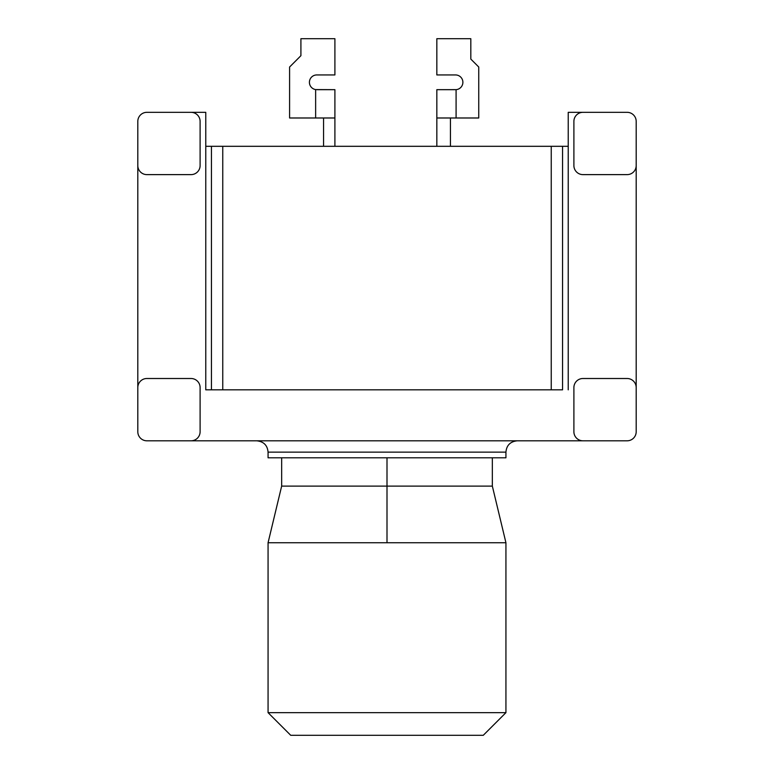 <?xml version="1.0" encoding="UTF-8"?>
<svg xmlns="http://www.w3.org/2000/svg" width="774" height="774" viewBox="0 0 774 774"><rect width="100%" height="100%" fill="white"/><g stroke="black" fill="none" stroke-linecap="round" stroke-linejoin="round"><path stroke-width="1.16" d="M205.768 146.305L568.232 146.305M205.768 389.835L211.437 389.835L211.437 146.305L222.757 146.305L222.757 389.835L205.768 389.835L205.768 112.327L146.867 112.327A9.065 9.065 0 0 0 137.811 121.383L137.811 431.737A9.065 9.065 0 0 0 146.867 440.803L627.134 440.803A9.065 9.065 0 0 0 636.189 431.737L636.189 387.571A9.065 9.065 0 0 0 627.134 378.505L582.957 378.505A9.065 9.065 0 0 0 573.892 387.571L573.892 431.737A9.065 9.065 0 0 0 582.957 440.803L627.134 440.803A9.065 9.065 0 0 0 636.189 431.737L636.189 387.571A9.065 9.065 0 0 0 627.134 378.505L582.957 378.505A9.065 9.065 0 0 0 573.892 387.571L573.892 431.737A9.065 9.065 0 0 0 582.957 440.803L191.043 440.803A9.065 9.065 0 0 0 200.108 431.737L200.108 387.571A9.065 9.065 0 0 0 191.043 378.505L146.867 378.505A9.065 9.065 0 0 0 137.811 387.571L137.811 431.737A9.065 9.065 0 0 0 146.867 440.803L191.043 440.803A9.065 9.065 0 0 0 200.108 431.737L200.108 387.571A9.065 9.065 0 0 0 191.043 378.505L146.867 378.505A9.065 9.065 0 0 0 137.811 387.571L137.811 165.559A9.065 9.065 0 0 0 146.867 174.624L191.043 174.624A9.065 9.065 0 0 0 200.108 165.559L200.108 121.383A9.065 9.065 0 0 0 191.043 112.327L205.768 112.327L205.768 389.835M562.563 389.835L551.243 389.835L551.243 146.305L222.757 146.305L222.757 389.835L551.243 389.835L551.243 146.305L562.563 146.305L562.563 389.835M450.429 117.987L450.429 146.305L450.429 117.987M455.528 89.668L436.836 89.668L436.836 117.987L436.836 89.668L456.089 89.649L456.089 117.987L478.748 117.987L478.748 67.019L478.748 117.987L436.836 117.987L456.089 117.987L456.089 89.649A7.363 7.363 0 0 0 462.881 82.025A7.363 7.363 0 0 0 455.528 74.943A7.363 7.363 0 0 1 462.881 82.025A7.363 7.363 0 0 1 456.089 89.649M436.836 74.943L436.836 38.7L470.815 38.7L470.815 59.085L478.748 67.019L470.815 59.085L470.815 38.7L436.836 38.7L436.836 74.943L455.528 74.943M436.836 117.987L436.836 146.305L436.836 117.987M323.571 117.987L323.571 146.305L323.571 117.987M316.769 89.668L334.9 89.668L334.9 117.987L315.637 117.987L315.637 89.581L334.9 89.668L334.9 146.305L334.9 117.987L315.637 117.987L315.637 89.581A7.363 7.363 0 0 1 309.436 81.744A7.363 7.363 0 0 1 316.769 74.943L334.9 74.943L334.9 38.7L300.912 38.7L300.912 55.689L289.592 67.019L289.592 117.987L315.637 117.987L289.592 117.987L289.592 67.019L300.912 55.689L300.912 38.7L334.9 38.7L334.9 74.943M315.637 89.581A7.363 7.363 0 0 1 309.436 81.744A7.363 7.363 0 0 1 316.769 74.943M636.189 121.383L636.189 387.571L636.189 121.383A9.065 9.065 0 0 0 627.134 112.327L568.232 112.327L568.232 389.835L568.232 112.327L582.957 112.327A9.065 9.065 0 0 0 573.892 121.383L573.892 165.559A9.065 9.065 0 0 0 582.957 174.624L627.134 174.624A9.065 9.065 0 0 0 636.189 165.559A9.065 9.065 0 0 1 627.134 174.624L582.957 174.624A9.065 9.065 0 0 1 573.892 165.559L573.892 121.383A9.065 9.065 0 0 1 582.957 112.327L627.134 112.327A9.065 9.065 0 0 1 636.189 121.383M146.867 112.327A9.065 9.065 0 0 0 137.811 121.383L137.811 165.559A9.065 9.065 0 0 0 146.867 174.624L191.043 174.624A9.065 9.065 0 0 0 200.108 165.559L200.108 121.383A9.065 9.065 0 0 0 191.043 112.327L146.867 112.327M505.935 452.132L505.935 457.792L268.065 457.792L268.065 452.132L505.935 452.132L505.935 457.792L268.065 457.792L268.065 452.132L505.935 452.132C506.544 445.311 510.318 441.538 517.255 440.803M505.935 542.748L387 542.748L505.935 542.748L505.935 712.651L505.935 542.748L492.341 486.111L387 486.111L387 457.792L387 486.111L281.659 486.111L387 486.111L387 542.748L268.065 542.748L268.065 712.651L268.065 542.748L387 542.748L387 486.111L492.341 486.111L492.341 457.792M505.935 712.651L268.065 712.651L505.935 712.651L483.276 735.3L290.724 735.3L268.065 712.651M290.724 735.3L483.276 735.3M268.065 452.132C267.456 445.311 263.682 441.538 256.745 440.803M281.659 457.792L281.659 486.111L268.065 542.748"/></g></svg>
